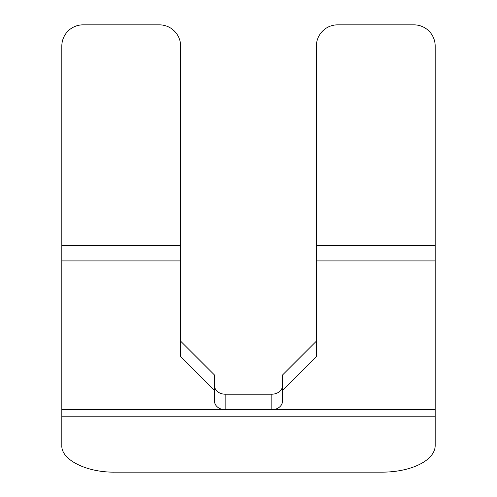 <?xml version="1.0" encoding="UTF-8"?>
<svg xmlns="http://www.w3.org/2000/svg" width="497" height="497" viewBox="0 0 497 497"><rect width="100%" height="100%" fill="white"/><g stroke="black" fill="none" stroke-linecap="round" stroke-linejoin="round"><path stroke-width="0.75" d="M61.821 245.419L180.616 245.419L180.616 46.072A21.222 21.222 0 0 0 159.394 24.85L83.036 24.85A21.222 21.222 0 0 0 61.821 46.066L61.821 445.56C61.094 459.768 86.503 472.517 114.857 472.15L382.143 472.15A53.036 26.589 0 0 0 435.179 445.56L435.179 46.072A21.222 21.222 0 0 0 413.958 24.85L337.606 24.85A21.222 21.222 0 0 0 316.384 46.072L316.384 356.635L282.439 390.574L282.439 401.259A10.605 8.418 0 0 1 271.834 409.677L435.179 409.677M180.616 245.419L180.616 356.635L214.561 390.574L214.561 375.086L180.616 341.147M214.561 390.574L214.561 401.259A10.605 8.418 0 0 0 225.166 409.677L271.834 409.677L271.834 394.189L225.166 394.189A10.605 8.418 0 0 1 214.561 385.771M282.439 385.771A10.605 8.418 0 0 1 271.834 394.189M282.439 390.574L282.439 375.086L316.384 341.147M61.821 409.677L225.166 409.677L225.166 394.189M61.821 260.906L180.616 260.906M61.821 416.213L435.179 416.213M316.384 260.906L435.179 260.906M316.384 245.419L435.179 245.419"/></g></svg>
